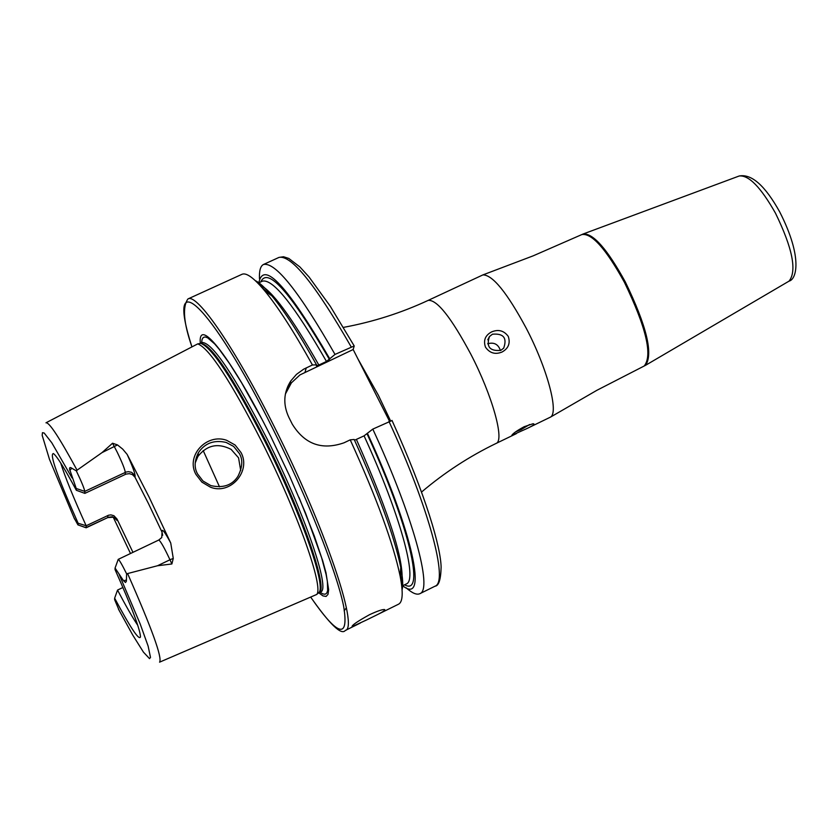 <?xml version="1.0" encoding="UTF-8"?>
<svg xmlns="http://www.w3.org/2000/svg" width="838" height="838" viewBox="0 0 838 838"><rect width="100%" height="100%" fill="white"/><g stroke="black" fill="none" stroke-linecap="round" stroke-linejoin="round"><path stroke-width="1.26" d="M226.637 440.296L235.069 444.988L241.04 452.583C251.295 471.249 230.377 495.342 210.338 487.14L201.874 482.112L195.893 474.35C185.575 455.694 206.651 433.057 226.637 440.296M239.459 453.651L233.645 446.424L226.166 442.443C214.099 439.688 204.849 443.113 198.428 452.698C194.395 460.659 194.102 467.719 197.527 473.899L203.006 481.022L210.841 485.6C223.086 488.355 232.105 485.296 237.898 476.403C242.486 467.353 242.999 459.769 239.459 453.651M526.578 428.71L511.85 435.32C512.971 433.435 517.088 430.564 524.179 426.71L532.968 423.756C535.566 423.871 533.439 425.515 526.578 428.71L550.44 417.135C559.114 412.746 547.214 368.228 526.096 327.962C506.99 292.535 492.597 274.854 482.918 274.895L428.187 300.381C401.287 312.899 373.046 321.907 343.465 327.386M581.844 234.567C591.764 232.933 605.968 248.855 624.436 282.343C646.182 327.459 652.781 355.333 644.223 365.986L645.574 365.305C653.389 353.783 646.643 325.992 625.316 281.935C607.351 249.274 593.325 233.278 583.227 233.959L533.125 255.862L482.918 274.895M515.548 431.905L520.964 429.695L529.637 424.51M492.472 334.205L489.486 336.509C486.019 346.723 489.79 351.342 500.799 350.357L503.69 348.147C507.283 337.913 503.544 333.273 492.472 334.205M501.983 352.054C495.206 354.767 489.706 353.144 485.495 347.183C483.18 340.417 485.223 335.326 491.602 331.911C498.421 329.093 503.973 330.591 508.268 336.405C510.52 343.287 508.425 348.503 501.983 352.054M366.51 619.994L352.054 626.677C351.677 625.358 357.501 621.356 369.527 614.694C377.603 610.954 382.662 609.247 384.705 609.572C385.564 610.263 381.688 612.662 373.067 616.768L366.51 619.994M127.177 454.458C132.236 465.635 134.876 472.705 135.086 475.68L131.671 472.349L128.486 471.658L126.056 472.066L84.785 491.382C84.219 488.292 81.454 481.588 76.509 471.281L77.065 470.181L102.006 452.625L112.554 443.229L117.488 444.915L122.694 449.105L127.177 454.458L149.017 496.944L170.732 543.003L173.267 558.401L169.967 559.774L171.874 563.974L173.267 558.401M73.933 517.654L77.934 524.871L86.146 527.793L107.714 517.601L113.444 517.193M240.695 470.516L238.568 457.841L231.11 449.367C217.974 442.663 206.892 445.051 197.873 456.511L195.244 462.89M318.66 592.759L322.934 595.881L326.076 596.447L328.004 594.383L328.643 589.711L325.982 572.71L322.672 560.664L305.598 513.244L289.445 475.659L271.093 437.143C232.493 359.408 197.695 314.879 200.313 343.35M159.691 662.114L316.68 594.477C324.086 587.742 297.731 513.107 262.147 442.401C230.68 380.955 209.207 348.116 197.737 343.884L46.069 422.75M84.868 493.373L84.785 491.382L76.237 488.502L76.342 490.282L84.868 493.373L126.025 474.099L129.335 473.669L132.383 474.57L135.012 477.22L148.536 503.732L161.985 532.067L162.687 535.262M122.914 587.49L117.53 590.078C125.951 606.073 132.697 617.826 137.767 625.326M132.949 552.336L117.037 519.057L113.905 515.705L110.909 514.888L108.563 515.223L86.157 525.751L78.123 523.247L78.206 524.818M113.235 517.203L130.508 553.499M389.492 421.168L353.165 349.519L354.212 345.958L335.011 354.422L326.485 361.461L318.838 365.033L316.366 365.777L316.523 364.844L312.448 364.97L303.597 369.223L296.474 374.366L290.817 380.902C283.548 392.362 282.888 404.492 288.827 417.293L292.263 424.143C304.686 444.276 321.939 450.498 344.02 442.799L350.221 439.845L354.191 439.479C378.807 493.792 394.331 536.425 400.763 567.378L400.155 576.177C393.273 543.286 376.629 497.845 350.221 439.845M312.448 364.97C294.023 331.806 278.101 307.085 264.682 290.786C253.883 277.891 246.32 272.392 241.983 274.298L187.953 298.946C182.286 306.865 183.574 322.724 191.818 346.534C164.793 262.2 209.877 301.91 273.104 429.276C307.274 497.489 336.583 571.495 343.643 606.22C349.058 639.677 338.143 636.723 310.888 597.379C329.921 624.488 341.391 635.508 345.308 630.459C359.114 628.207 324.641 526.463 274.958 428.061C235.331 348.524 196.972 292.766 187.953 298.946M373.067 616.768L398.563 604.188C402.785 602.03 403.319 592.696 400.155 576.177M119.289 610.703L114.638 599.683L114.649 598.196C130.498 627.84 139.098 640.745 140.47 636.932C140.26 629.673 131.776 607.225 115.047 569.589L115.068 568.049L123.574 580.776L125.501 582.494L126.402 581.195L126.611 573.821L157.492 565.755L171.874 563.974M76.237 488.502L69.481 468.882L69.805 467.688L70.685 467.583L76.3 470.841M76.342 490.282C64.61 468.494 56.984 456.249 53.433 453.568C49.253 453.609 57.476 476.832 78.123 523.247M60.713 462.995C64.924 476.665 73.409 497.583 86.157 525.751L86.23 527.511L107.714 517.601M117.53 590.078L114.649 598.196M316.523 364.844C299.355 334.121 284.48 311.128 271.889 295.877C265.049 287.685 259.518 282.595 255.276 280.615M329.69 358.685C287.005 285.339 263.383 260.042 258.848 282.794M335.011 354.422C299.323 291.928 275.503 261.948 263.541 264.462C260.471 265.96 259.12 270.737 259.476 278.813M402.083 589.9C403.225 585.353 402.785 577.853 400.763 567.378M354.537 440.243L364.069 435.854L372.795 429.108L392.069 420.529M402.659 585.752C428.658 606.503 412.914 531.554 367.369 433.204M406.126 587.773C412.16 593.157 416.727 595.137 419.817 593.702C433.183 589.743 412.767 515.234 372.795 429.108M353.165 349.519L299.952 374.921L291.383 382.872L285.402 394.007M115.131 567.881L118.221 559.365C119.268 559.794 122.065 564.613 126.611 573.821M500.433 350.525C498.306 344.25 494.053 341.998 487.664 343.758M788.788 281.285L789.103 281.097C797.074 270.884 792.539 248.247 775.485 213.187C760.852 187.314 748.763 174.912 739.21 175.99L738.865 176.116M125.239 474.413L125.291 472.37C124.862 469.228 122.18 462.513 117.247 452.248L112.554 443.229M117.488 444.915L102.006 452.625M516.407 433.623L496.096 443.428C504.916 440.798 492.367 395.609 470.799 354.139C451.169 317.445 436.965 299.522 428.187 300.381M390.508 420.749L378.357 395.232L357.91 358.884M320.001 592.194L322.881 593.922L325.134 594.236L326.736 593.147L327.648 590.622L327.365 581.342L326.139 574.659L321.562 557.5L314.281 535.911L299.019 497.426M318.503 592.895L320.64 591.89C330.905 590.046 304.697 513.485 267.647 439.971C234.42 375.372 212.611 342.868 202.241 342.459L200.104 343.475M318.031 593.294L318.859 592.759C329.083 590.937 302.832 514.375 265.782 440.851C232.555 376.231 210.778 343.706 200.439 343.287L199.496 343.58M316.68 594.477L319.006 592.456C326.411 585.71 300.266 511.505 264.892 441.249C233.613 380.19 212.234 347.561 200.764 343.36L197.737 343.884M77.065 470.181C59.446 437.708 49.075 421.912 45.964 422.813M118.43 609.09L132.697 634.984L143.466 652.174L149.52 658.616L150.505 657.432L148.137 646.129L140.103 623.744L119.195 574.522M159.576 662.167C162.499 657.998 151.846 628.49 127.627 573.642M72.058 477.953L51.767 442.736L44.184 433.036L42.466 432.68L42.172 435.299L49.484 459.371L74.53 518.984M268.254 293.31L260.786 286.261M318.838 365.033C291.373 316.649 271.481 289.812 259.193 284.532M326.485 361.461C294.463 305.629 273.146 278.845 262.514 281.118L257.936 283.213M329.449 359.471C290.524 292.315 267.647 266.463 260.807 281.893M351.164 346.859C315.36 284.553 291.299 254.731 278.981 257.413L263.541 264.462M401.193 582.064L400.449 571.809M401.528 584.379C405.435 564.414 390.403 516.114 356.433 439.5M401.748 586.191L406.273 583.971C418.193 580.346 399.936 513.767 364.069 435.854M404.586 584.798C425.788 597.002 409.091 524.86 367.086 433.906M391.995 420.414C426.521 496.777 440.798 547.717 441.113 567.211C440.809 579.54 438.787 585.867 435.037 586.191C448.812 582.022 428.846 507.419 388.958 421.409M203.205 450.572L219.525 486.878M261.76 418.927L241.585 382.767L229.465 363.483L219.064 349.09L214.664 343.915L207.656 337.819L205.121 336.939L203.257 337.484L202.084 339.432L201.591 342.752M306.247 367.861L305.084 372.02M107.809 515.517L107.809 517.308L112.355 516.784L115.11 518.073L117.016 520.408L117.037 519.057M117.016 520.408L114.083 517.413M71.775 468.17L69.764 470.568M161.985 532.067L162.122 530.664C162.645 529.176 165.515 533.293 170.732 543.003M135.086 475.68L135.012 477.22M162.122 530.664L161.765 537.525L158.791 540.018C160.592 541.128 164.321 547.706 169.967 559.774L157.492 565.755M126.412 580.032L123.574 580.776M644.223 365.986L596.928 390.278L550.44 417.135M583.227 233.959L739.21 175.99C751.592 173.676 765.084 185.648 779.707 211.899C803.37 258.324 796.163 279.63 789.103 281.097L645.574 365.305M512.29 434.65L511.85 435.32M487.789 339.799L489.486 336.509M346.366 607.791L344.156 610.86M78.196 524.965L85.801 527.584M496.096 443.428C469.385 456.354 444.549 472.538 421.608 492M360.309 623.063L345.308 630.459M271.889 295.877L264.682 290.786M261.571 287.141L267.919 293.07M278.981 257.413L283.537 256.753L288.796 258.439L299.836 266.893L309.002 276.938L330.266 306.247L354.212 345.958M401.004 580.891L400.428 572.218M288.785 386.643L288.262 385.333M435.037 586.191L419.817 593.702M287.497 387.041L288.052 387.91M290.817 380.902L289.676 385.239M197.873 456.511L198.428 452.698M118.221 559.365L158.791 540.018"/></g></svg>
